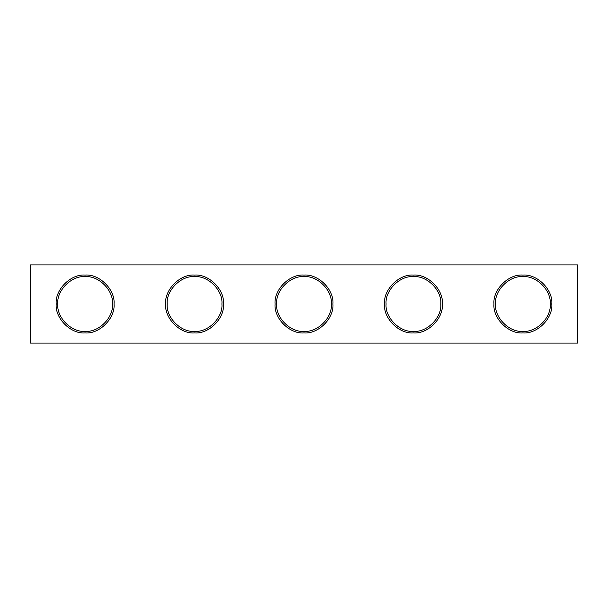 <?xml version="1.0" encoding="UTF-8"?>
<svg xmlns="http://www.w3.org/2000/svg" width="608" height="608" viewBox="0 0 608 608"><rect width="100%" height="100%" fill="white"/><g stroke="black" fill="none" stroke-linecap="round" stroke-linejoin="round"><path stroke-width="0.91" d="M30.4 264.913L577.6 264.913L577.6 343.087L30.4 343.087L30.4 264.913M522.88 276.64C509.344 275.416 494.296 290.464 495.52 304C494.296 317.536 509.344 332.584 522.88 331.36C536.416 332.584 551.464 317.536 550.24 304C551.464 290.464 536.416 275.416 522.88 276.64C509.344 275.416 494.296 290.464 495.52 304C494.296 317.536 509.344 332.584 522.88 331.36C509.344 332.584 494.296 317.536 495.52 304C494.296 290.464 509.344 275.416 522.88 276.64C536.416 275.416 551.464 290.464 550.24 304C551.464 317.536 536.416 332.584 522.88 331.36M522.88 275.074C537.191 273.782 553.098 289.689 551.806 304C553.098 318.311 537.191 334.218 522.88 332.926C508.569 334.218 492.662 318.311 493.954 304C492.662 289.689 508.569 273.782 522.88 275.074M413.44 276.64C399.904 275.416 384.856 290.464 386.08 304C384.856 317.536 399.904 332.584 413.44 331.36C426.976 332.584 442.024 317.536 440.8 304C442.024 290.464 426.976 275.416 413.44 276.64C426.976 275.416 442.024 290.464 440.8 304C442.024 317.536 426.976 332.584 413.44 331.36C399.904 332.584 384.856 317.536 386.08 304C384.856 290.464 399.904 275.416 413.44 276.64M413.44 275.074C427.751 273.782 443.658 289.689 442.366 304C443.658 318.311 427.751 334.218 413.44 332.926C399.129 334.218 383.222 318.311 384.514 304C383.222 289.689 399.129 273.782 413.44 275.074M304 276.64C290.464 275.416 275.416 290.464 276.64 304C275.416 317.536 290.464 332.584 304 331.36C317.536 332.584 332.584 317.536 331.36 304C332.584 290.464 317.536 275.416 304 276.64C317.536 275.416 332.584 290.464 331.36 304C332.584 317.536 317.536 332.584 304 331.36C290.464 332.584 275.416 317.536 276.64 304C275.416 290.464 290.464 275.416 304 276.64M304 275.074C318.311 273.782 334.218 289.689 332.926 304C334.218 318.311 318.311 334.218 304 332.926C289.689 334.218 273.782 318.311 275.074 304C273.782 289.689 289.689 273.782 304 275.074M194.56 276.64C181.024 275.416 165.976 290.464 167.2 304C165.976 317.536 181.024 332.584 194.56 331.36C208.096 332.584 223.144 317.536 221.92 304C223.144 290.464 208.096 275.416 194.56 276.64C208.096 275.416 223.144 290.464 221.92 304C223.144 317.536 208.096 332.584 194.56 331.36C181.024 332.584 165.976 317.536 167.2 304C165.976 290.464 181.024 275.416 194.56 276.64M194.56 275.074C208.871 273.782 224.778 289.689 223.486 304C224.778 318.311 208.871 334.218 194.56 332.926C180.249 334.218 164.342 318.311 165.634 304C164.342 289.689 180.249 273.782 194.56 275.074M85.12 276.64C71.584 275.416 56.536 290.464 57.76 304C56.536 317.536 71.584 332.584 85.12 331.36C98.656 332.584 113.704 317.536 112.48 304C113.704 290.464 98.656 275.416 85.12 276.64C98.656 275.416 113.704 290.464 112.48 304C113.704 317.536 98.656 332.584 85.12 331.36C71.584 332.584 56.536 317.536 57.76 304C56.536 290.464 71.584 275.416 85.12 276.64M85.12 275.074C99.431 273.782 115.338 289.689 114.046 304C115.338 318.311 99.431 334.218 85.12 332.926C70.809 334.218 54.902 318.311 56.194 304C54.902 289.689 70.809 273.782 85.12 275.074"/></g></svg>
